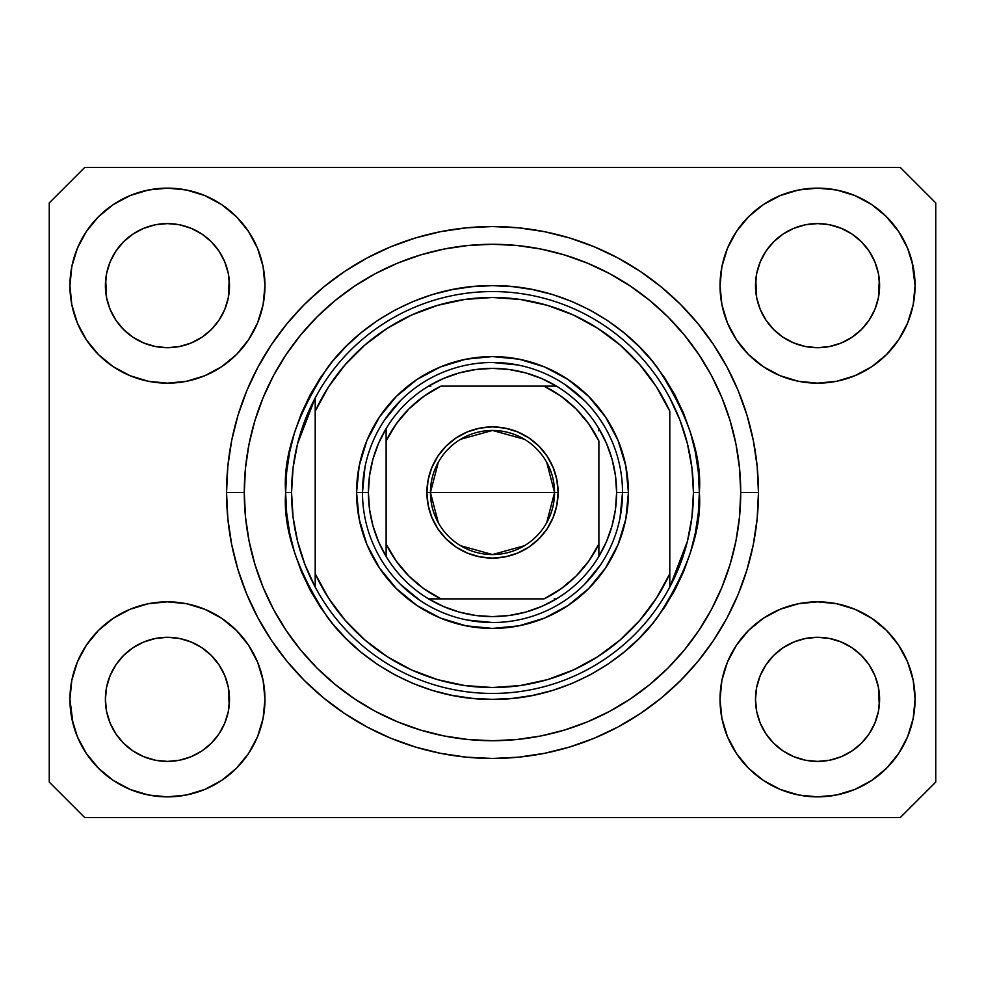 <?xml version="1.0" encoding="UTF-8"?>
<svg xmlns="http://www.w3.org/2000/svg" width="985" height="985" viewBox="0 0 985 985"><rect width="100%" height="100%" fill="white"/><g stroke="black" fill="none" stroke-linecap="round" stroke-linejoin="round"><path stroke-width="1.48" d="M765.911 251.224L760.223 261.899L765.948 251.175L773.668 241.768L765.948 251.175L773.668 241.768L783.075 234.048L773.668 241.768L783.075 234.048L793.799 228.323L783.075 234.048L793.799 228.323L805.447 224.789L793.799 228.323L805.447 224.789L817.55 223.595L829.653 224.789L817.55 223.595L829.653 224.789L841.301 228.323L829.702 224.789L841.301 228.323L852.025 234.048L841.375 228.348M773.693 329.544A62.055 62.055 0 0 0 793.787 342.977L783.075 337.252L793.799 342.977A62.055 62.055 0 0 0 805.422 346.511L793.75 342.952M115.811 251.224L110.123 261.899L115.848 251.175L123.568 241.768L115.848 251.175L123.568 241.768L132.975 234.048L123.568 241.768L132.975 234.048L143.699 228.323L132.975 234.048L143.699 228.323L155.347 224.789L143.699 228.323L155.347 224.789L167.45 223.595L179.553 224.789L167.45 223.595L179.553 224.789L191.201 228.323L179.602 224.789L191.201 228.323L201.925 234.048L191.275 228.348M123.593 329.544A62.055 62.055 0 0 0 143.687 342.977L132.975 337.252L143.699 342.977A62.055 62.055 0 0 0 155.322 346.511L143.65 342.952M123.704 329.655L115.848 320.125L110.123 309.401L106.589 297.753L110.123 309.388L106.589 297.753L105.691 279.568L105.395 285.65A62.055 62.055 0 0 1 167.45 223.595A62.055 62.055 0 0 1 229.505 285.65L229.209 291.732L229.505 285.65A62.055 62.055 0 0 1 167.45 347.705A62.055 62.055 0 0 1 105.395 285.65A62.055 62.055 0 0 0 105.691 291.732L106.589 297.753A62.055 62.055 0 0 0 123.556 329.507M155.359 346.511A62.055 62.055 0 0 0 179.541 346.511M202.073 337.153L191.201 342.977L179.553 346.511A62.055 62.055 0 0 0 211.307 329.544M211.344 329.507A62.055 62.055 0 0 0 228.311 297.778L224.777 309.401L228.311 297.753L224.777 309.401L219.052 320.125L224.777 309.401L219.052 320.125L211.332 329.532L219.052 320.125L211.332 329.532L201.925 337.252L211.332 329.532L201.925 337.252L191.127 343.014M191.201 228.323L201.925 234.048L211.332 241.768L219.052 251.175L224.777 261.899L228.311 273.547L224.777 261.899L228.311 273.547L229.505 285.748M773.804 329.655L765.948 320.125L760.223 309.401L756.689 297.753L760.223 309.388L756.689 297.753L755.791 279.568L755.495 285.65A62.055 62.055 0 0 1 817.55 223.595A62.055 62.055 0 0 1 879.605 285.65L879.309 291.732L879.605 285.65A62.055 62.055 0 0 1 817.55 347.705A62.055 62.055 0 0 1 755.495 285.65A62.055 62.055 0 0 0 755.791 291.732L756.689 297.753A62.055 62.055 0 0 0 773.656 329.507M805.459 346.511A62.055 62.055 0 0 0 829.641 346.511M852.173 337.153L841.301 342.977L829.653 346.511A62.055 62.055 0 0 0 861.407 329.544M861.444 329.507A62.055 62.055 0 0 0 878.411 297.778L874.877 309.401L878.411 297.753L874.877 309.401L869.152 320.125L874.877 309.401L869.152 320.125L861.432 329.532L869.152 320.125L861.432 329.532L852.025 337.252L861.432 329.532L852.025 337.252L841.227 343.014M841.301 228.323L852.025 234.048L861.432 241.768L869.152 251.175L874.877 261.899L878.411 273.547L874.877 261.899L878.411 273.547L879.605 285.748M755.791 705.42A62.055 62.055 0 0 0 755.791 705.432L755.495 699.35L756.689 711.453L760.223 723.101L756.689 711.453L755.495 699.35A62.055 62.055 0 0 1 817.55 637.295A62.055 62.055 0 0 1 879.605 699.35L879.605 699.449M817.513 761.405A62.055 62.055 0 0 0 817.525 761.405L805.447 760.211A62.055 62.055 0 0 0 805.422 760.211L793.787 756.677L805.447 760.211L793.799 756.677L783.075 750.952L793.799 756.677L783.075 750.952L773.668 743.232L765.948 733.825L760.223 723.101L756.689 711.453M861.407 655.456A62.055 62.055 0 0 0 841.313 642.023L829.653 638.489L841.301 642.023L852.025 647.748L841.301 642.023L852.025 647.748L861.432 655.468L869.152 664.875L874.877 675.599L878.411 687.247L874.877 675.599L878.411 687.247L879.297 705.469A62.055 62.055 0 0 0 879.309 705.42L879.605 699.35L878.411 711.453L874.877 723.101L878.411 711.453L874.877 723.101L869.152 733.825L874.877 723.101L869.152 733.825L861.432 743.232L869.152 733.825L861.432 743.232L852.025 750.952L861.432 743.232L852.025 750.952L841.301 756.677L852.025 750.952L841.301 756.677L829.653 760.211A62.055 62.055 0 0 0 829.69 760.211L817.55 761.405A62.055 62.055 0 0 0 817.587 761.405M105.691 705.42A62.055 62.055 0 0 0 105.691 705.432L105.395 699.35L106.589 711.453L110.123 723.101L106.589 711.453L105.395 699.35A62.055 62.055 0 0 1 167.45 637.295A62.055 62.055 0 0 1 229.505 699.35L229.505 699.449M167.413 761.405A62.055 62.055 0 0 0 167.425 761.405L155.347 760.211A62.055 62.055 0 0 0 155.322 760.211L143.687 756.677L155.347 760.211L143.699 756.677L132.975 750.952L143.699 756.677L132.975 750.952L123.568 743.232L115.848 733.825L110.123 723.101L106.589 711.453M211.307 655.456A62.055 62.055 0 0 0 191.213 642.023L179.553 638.489L191.201 642.023L201.925 647.748L191.201 642.023L201.925 647.748L211.332 655.468L219.052 664.875L224.777 675.599L228.311 687.247L224.777 675.599L228.311 687.247L229.197 705.469A62.055 62.055 0 0 0 229.209 705.42L229.505 699.35L228.311 711.453L224.777 723.101L228.311 711.453L224.777 723.101L219.052 733.825L224.777 723.101L219.052 733.825L211.332 743.232L219.052 733.825L211.332 743.232L201.925 750.952L211.332 743.232L201.925 750.952L191.201 756.677L201.925 750.952L191.201 756.677L179.553 760.211A62.055 62.055 0 0 0 179.59 760.211L167.45 761.405A62.055 62.055 0 0 0 167.487 761.405M98.5 630.4L113.275 618.272L130.131 609.259L148.427 603.707L167.45 601.835L186.473 603.707L204.769 609.259L221.625 618.272L236.4 630.4L248.528 645.175L257.541 662.031L263.094 680.327L264.965 699.35A97.515 97.515 0 0 1 167.45 796.865A97.515 97.515 0 0 1 69.935 699.35L71.806 680.327L77.359 662.031L86.372 645.175L98.5 630.4L105.395 624.121M913.193 680.327L915.065 699.35A97.515 97.515 0 0 1 817.55 796.865A97.515 97.515 0 0 1 720.035 699.35L721.907 680.327L727.459 662.031L736.472 645.175L748.6 630.4L763.375 618.272L780.231 609.259L798.527 603.707L817.55 601.835L836.573 603.707L854.869 609.259L871.725 618.272L886.5 630.4L898.628 645.175L907.641 662.031L913.193 680.327L915.065 699.35L913.193 718.373L907.641 736.669L898.628 753.525L886.5 768.3L871.725 780.428L854.869 789.441L836.573 794.993L817.55 796.865L798.527 794.993L780.231 789.441L763.375 780.428L748.6 768.3L736.472 753.525L727.459 736.669L721.907 718.373L720.035 699.35A97.515 97.515 0 0 1 817.55 601.835A97.515 97.515 0 0 1 915.065 699.35L913.193 718.373M911.962 261.222L915.065 285.65A97.515 97.515 0 0 1 817.55 383.165A97.515 97.515 0 0 1 720.035 285.65L721.907 266.627L727.459 248.331L736.472 231.475L748.6 216.7L763.375 204.572L780.231 195.559L798.527 190.006L817.55 188.135L836.573 190.006L854.869 195.559L871.725 204.572L886.5 216.7L898.628 231.475L907.641 248.331L913.193 266.627L915.065 285.65L913.193 304.673L907.641 322.969L898.628 339.825L886.5 354.6L879.605 360.879M71.806 304.673L69.935 285.65A97.515 97.515 0 0 1 167.45 188.135A97.515 97.515 0 0 1 264.965 285.65A97.515 97.515 0 0 1 167.45 383.165A97.515 97.515 0 0 1 69.935 285.65L71.806 266.627L77.359 248.331L86.372 231.475L98.5 216.7L113.275 204.572L130.131 195.559L148.427 190.006L167.45 188.135L186.473 190.006L204.769 195.559L221.625 204.572L236.4 216.7L248.528 231.475L257.541 248.331L263.094 266.627L264.965 285.65L263.094 304.673L257.541 322.969L248.528 339.825L236.4 354.6L221.625 366.728L204.769 375.741L186.473 381.293L167.45 383.165L148.427 381.293L130.131 375.741L113.275 366.728L98.5 354.6L86.372 339.825L77.359 322.969L71.806 304.673L69.935 285.65L71.806 266.627M758.45 492.5A265.95 265.95 0 0 1 492.5 758.45A265.95 265.95 0 0 1 226.55 492.5L227.83 466.434L231.66 440.615L238.001 415.301L246.792 390.725L257.959 367.134L271.368 344.75L286.918 323.782L304.439 304.439L323.782 286.918L344.75 271.368L367.134 257.959L390.725 246.792L415.301 238.001L440.615 231.66L466.434 227.83L492.5 226.55L518.566 227.83L544.385 231.66L569.699 238.001L594.275 246.792L617.866 257.959L640.25 271.368L661.218 286.918L680.561 304.439L698.082 323.782L713.633 344.75L727.041 367.134L738.208 390.725L746.999 415.301L753.34 440.615L757.169 466.434L758.45 492.5L757.169 518.566L753.34 544.385L746.999 569.699L738.208 594.275L727.041 617.866L713.633 640.25L698.082 661.218L680.561 680.561L661.218 698.082L640.25 713.633L617.866 727.041L594.275 738.208L569.699 746.999L544.385 753.34L518.566 757.169L492.5 758.45L466.434 757.169L440.615 753.34L415.301 746.999L390.725 738.208L367.134 727.041L344.75 713.633L323.782 698.082L304.439 680.561L286.918 661.218L271.368 640.25L257.959 617.866L246.792 594.275L238.001 569.699L231.66 544.385L227.83 518.566L226.55 492.5A265.95 265.95 0 0 1 492.5 226.55A265.95 265.95 0 0 1 758.45 492.5L740.72 492.5L758.45 492.5M191.201 342.977L201.925 337.252M143.699 342.977L155.347 346.511L143.699 342.977L132.975 337.252L143.699 342.977M841.301 342.977L852.025 337.252M793.799 342.977L805.447 346.511L793.799 342.977L783.075 337.252L793.799 342.977M879.605 699.35L879.309 693.268L879.605 699.35A62.055 62.055 0 0 1 817.55 761.405A62.055 62.055 0 0 1 755.495 699.35L756.689 687.247L760.223 675.599L756.689 687.247L760.223 675.599L765.948 664.875L760.223 675.599A62.055 62.055 0 0 0 756.689 687.222L755.495 698.784M229.505 699.35L229.209 693.268L229.505 699.35A62.055 62.055 0 0 1 167.45 761.405A62.055 62.055 0 0 1 105.395 699.35L106.589 687.247L110.123 675.599L106.589 687.247L110.123 675.599L115.848 664.875L110.123 675.599A62.055 62.055 0 0 0 106.589 687.222L105.395 698.784M115.811 664.924L123.568 655.468L115.848 664.875L123.568 655.468L132.975 647.748L123.568 655.468L132.975 647.748L143.699 642.023L132.975 647.748L143.699 642.023L155.347 638.489L143.699 642.023A62.055 62.055 0 0 0 123.593 655.456M765.911 664.924L773.668 655.468L765.948 664.875L773.668 655.468L783.075 647.748L773.668 655.468L783.075 647.748L793.799 642.023L783.075 647.748L793.799 642.023L805.447 638.489L793.799 642.023A62.055 62.055 0 0 0 773.693 655.456M755.495 285.551L756.689 273.547L760.223 261.899L756.689 273.547L760.223 261.899L765.948 251.175M879.605 285.65L879.309 279.568A62.055 62.055 0 0 0 879.309 279.568L878.411 297.753L879.309 291.732M105.395 285.551L106.589 273.547L110.123 261.899L106.589 273.547L110.123 261.899L115.848 251.175M229.505 285.65L229.209 279.568A62.055 62.055 0 0 0 229.209 279.568L228.311 297.753L229.209 291.732M900.29 817.55L84.71 817.55L49.25 782.09L49.25 202.91L84.71 167.45L900.29 167.45L935.75 202.91L935.75 782.09L900.29 817.55L935.75 782.09L935.75 202.91L900.29 167.45L84.71 167.45L49.25 202.91L49.25 782.09L84.71 817.55L900.29 817.55M73.038 723.778L69.935 699.35A97.515 97.515 0 0 1 167.45 601.835A97.515 97.515 0 0 1 264.965 699.35L263.094 718.373L257.541 736.669L248.528 753.525L236.4 768.3L221.625 780.428L204.769 789.441L186.473 794.993L167.45 796.865L148.427 794.993L130.131 789.441L113.275 780.428L98.5 768.3L86.372 753.525L77.359 736.669L71.806 718.373L69.935 699.35L71.806 680.327M879.605 624.121L886.5 630.4M105.395 360.879L98.5 354.6M886.5 354.6L871.725 366.728L854.869 375.741L836.573 381.293L817.55 383.165L798.527 381.293L780.231 375.741L763.375 366.728L748.6 354.6L736.472 339.825L727.459 322.969L721.907 304.673L720.035 285.65A97.515 97.515 0 0 1 817.55 188.135A97.515 97.515 0 0 1 915.065 285.65L913.193 304.673M746.999 415.301L745.448 410.363M594.275 246.792L569.699 238.001L594.275 246.792M415.301 238.001L390.725 246.792L415.301 238.001M246.792 390.725L245.166 394.763M238.001 569.699L239.552 574.637M390.725 738.208L415.301 746.999L390.725 738.208M569.699 746.999L594.275 738.208L569.699 746.999M738.208 594.275L739.833 590.237M113.275 204.572L110.64 206.394M86.372 231.475L96.345 218.916M179.553 346.511L167.45 347.705L155.347 346.511L167.45 347.705L179.553 346.511M123.568 329.532L132.975 337.252L123.568 329.532L115.848 320.125L110.123 309.401M898.628 231.475L885.478 215.678M763.375 204.572L748.6 216.7M727.459 248.331L725.206 254.315M898.628 339.825L900.425 337.03M829.653 346.511L817.55 347.705L805.447 346.511L817.55 347.705L829.653 346.511M773.668 329.532L783.075 337.252L773.668 329.532L765.948 320.125L760.223 309.401M871.725 780.428L874.36 778.606M898.628 753.525L888.655 766.084M829.641 638.489A62.055 62.055 0 0 0 817.575 637.295L805.447 638.489A62.055 62.055 0 0 0 793.812 642.011L805.447 638.489L817.55 637.295L829.653 638.489L841.301 642.023A62.055 62.055 0 0 0 829.678 638.489L817.55 637.295A62.055 62.055 0 0 0 805.459 638.489M86.372 645.175L84.575 647.97M86.372 753.525L99.522 769.322M221.625 780.428L236.4 768.3M257.541 736.669L259.794 730.685M179.541 638.489A62.055 62.055 0 0 0 167.475 637.295L155.347 638.489A62.055 62.055 0 0 0 143.712 642.011L155.347 638.489L167.45 637.295L179.553 638.489L191.201 642.023A62.055 62.055 0 0 0 179.578 638.489L167.45 637.295A62.055 62.055 0 0 0 155.359 638.489M98.5 216.7L99.522 215.678M229.505 210.421L236.4 216.7M886.5 216.7L888.655 218.916M886.5 768.3L885.478 769.322M755.495 774.579L748.6 768.3M783.075 750.952L773.668 743.232L765.985 733.874M98.5 768.3L96.345 766.084M132.975 750.952L123.568 743.232L115.885 733.874M229.209 693.268L228.311 687.247A62.055 62.055 0 0 0 211.344 655.493M123.556 655.493A62.055 62.055 0 0 0 110.123 675.587L115.848 664.875M105.691 693.268A62.055 62.055 0 0 0 105.395 699.325L105.691 693.268M211.196 655.345L219.052 664.875L224.777 675.599M879.309 693.268L878.411 687.247A62.055 62.055 0 0 0 861.444 655.493M773.656 655.493A62.055 62.055 0 0 0 760.223 675.587L765.948 664.875M755.791 693.268A62.055 62.055 0 0 0 755.495 699.325L755.791 693.268M861.296 655.345L869.152 664.875L874.877 675.599M852.025 234.048L861.432 241.768L869.152 251.175L874.877 261.899M817.55 223.595L805.484 224.777M201.925 234.048L211.332 241.768L219.052 251.175L224.777 261.899M167.45 223.595L155.384 224.777M201.925 647.748L211.332 655.468L219.052 664.875M228.311 273.547L229.209 279.568M105.691 279.568L106.589 273.547M852.025 647.748L861.432 655.468L869.152 664.875M878.411 273.547L879.309 279.568M755.791 279.568L756.689 273.547M765.948 733.825L760.223 723.101M829.653 760.211L817.55 761.405L805.447 760.211M879.309 705.432L878.411 711.453M115.848 733.825L110.123 723.101M179.553 760.211L167.45 761.405L155.347 760.211M229.209 705.432L228.311 711.453M356.57 492.5L362.48 492.5L356.57 492.5L359.18 465.979L366.912 440.48L379.484 416.987L396.389 396.389L416.987 379.484L440.48 366.912L465.979 359.18L492.5 356.57L519.021 359.18L544.52 366.912L568.013 379.484L588.611 396.389L605.516 416.987L618.087 440.48L625.82 465.979L628.43 492.5A135.93 135.93 0 0 1 492.5 628.43A135.93 135.93 0 0 1 356.57 492.5A135.93 135.93 0 0 1 492.5 356.57A135.93 135.93 0 0 1 628.43 492.5L625.82 519.021L618.087 544.52L605.516 568.013L588.611 588.611L568.013 605.516L544.52 618.087L519.021 625.82L492.5 628.43L465.979 625.82L440.48 618.087L416.987 605.516L396.389 588.611L379.484 568.013L366.912 544.52L359.18 519.021L356.57 492.5M622.52 492.5L628.43 492.5L622.52 492.5A130.02 130.02 0 0 0 492.5 362.48A130.02 130.02 0 0 0 362.48 492.5L368.39 492.5A124.11 124.11 0 0 1 386.12 428.573L378.474 443.509L372.909 459.33L369.523 475.767L368.39 492.5L369.523 509.233L372.909 525.67L378.474 541.491L386.12 556.427A124.11 124.11 0 0 1 368.39 492.5L362.48 492.5A130.02 130.02 0 0 1 492.5 362.48A130.02 130.02 0 0 1 622.52 492.5A130.02 130.02 0 0 1 492.5 622.52A130.02 130.02 0 0 1 362.48 492.5A130.02 130.02 0 0 0 492.5 622.52A130.02 130.02 0 0 0 622.52 492.5L616.61 492.5L622.52 492.5L620.021 517.864M285.65 492.5L291.56 492.5A200.94 200.94 0 0 1 669.8 397.94A200.94 200.94 0 0 1 693.44 492.5L699.35 492.5C702.108 528.452 688.318 569.822 657.98 616.61C626.238 661.034 562.718 700.175 492.5 699.35C422.282 700.175 358.762 661.034 327.02 616.61C296.682 569.822 282.892 528.452 285.65 492.5L286.647 512.779L289.627 532.86L294.552 552.548L301.398 571.657L310.078 590.003L320.507 607.425L332.598 623.727L346.24 638.76L361.273 652.402L377.575 664.493L394.997 674.922L413.343 683.602L432.452 690.448L452.14 695.373L472.221 698.353L492.5 699.35L512.779 698.353L532.86 695.373L552.548 690.448L571.657 683.602L590.003 674.922L607.425 664.493L623.727 652.402L638.76 638.76L652.402 623.727L664.493 607.425L674.922 590.003L683.602 571.657L690.448 552.548L695.373 532.86L698.353 512.779L699.35 492.5L698.353 472.221L695.373 452.14L690.448 432.452L683.602 413.343L674.922 394.997L664.493 377.575L652.402 361.273L638.76 346.24L623.727 332.598L607.425 320.507L590.003 310.078L571.657 301.398L552.548 294.552L532.86 289.627L512.779 286.647L492.5 285.65L472.221 286.647L452.14 289.627L432.452 294.552L413.343 301.398L394.997 310.078L377.575 320.507L361.273 332.598L346.24 346.24L332.598 361.273L320.507 377.575L310.078 394.997L301.398 413.343L294.552 432.452L289.627 452.14L286.647 472.221L285.65 492.5C282.892 456.548 296.682 415.177 327.02 368.39C358.762 323.966 422.282 284.825 492.5 285.65C562.718 284.825 626.238 323.966 657.98 368.39C688.318 415.177 702.108 456.548 699.35 492.5L693.44 492.5A200.94 200.94 0 0 1 669.8 587.06L687.444 541.233L691.938 517.051L693.44 492.5L691.938 467.949L687.444 443.767L680.019 420.312L669.8 397.94A200.94 200.94 0 0 0 315.2 397.94L315.2 573.75L328.547 598.129L345.23 620.365L364.906 640.004L387.167 656.638L411.57 669.948L437.611 679.65L464.772 685.548L492.5 687.53L520.228 685.548L547.389 679.65L573.43 669.948L597.833 656.638L620.094 640.004L639.77 620.365L656.453 598.129L669.8 573.75L669.8 411.25L656.453 386.871L639.77 364.635L620.094 344.996L597.833 328.362L573.43 315.052L547.389 305.35L520.228 299.452L492.5 297.47L464.772 299.452L437.611 305.35L411.57 315.052L387.167 328.362L364.906 344.996L345.23 364.635L328.547 386.871L315.2 411.25A195.03 195.03 0 0 1 669.8 411.25L669.8 573.75A195.03 195.03 0 0 1 315.2 573.75L315.2 587.06A200.94 200.94 0 0 1 291.56 492.5L285.65 492.5M226.55 492.5L244.28 492.5A248.22 248.22 0 0 1 492.5 244.28A248.22 248.22 0 0 1 740.72 492.5L739.526 516.829L735.955 540.925L730.033 564.553L721.82 587.491L711.416 609.506L698.882 630.4L684.378 649.965L668.015 668.015L649.965 684.378L630.4 698.882L609.506 711.416L587.491 721.82L564.553 730.033L540.925 735.955L516.829 739.526L492.5 740.72L468.171 739.526L444.075 735.955L420.447 730.033L397.509 721.82L375.494 711.416L354.6 698.882L335.035 684.378L316.985 668.015L300.622 649.965L286.118 630.4L273.584 609.506L263.18 587.491L254.967 564.553L249.045 540.925L245.474 516.829L244.28 492.5L245.474 468.171L249.045 444.075L254.967 420.447L263.18 397.509L273.584 375.494L286.118 354.6L300.622 335.035L316.985 316.985L335.035 300.622L354.6 286.118L375.494 273.584L397.509 263.18L420.447 254.967L444.075 249.045L468.171 245.474L492.5 244.28L516.829 245.474L540.925 249.045L564.553 254.967L587.491 263.18L609.506 273.584L630.4 286.118L649.965 300.622L668.015 316.985L684.378 335.035L698.882 354.6L711.416 375.494L721.82 397.509L730.033 420.447L735.955 444.075L739.526 468.171L740.72 492.5A248.22 248.22 0 0 1 492.5 740.72A248.22 248.22 0 0 1 244.28 492.5L226.55 492.5M669.8 587.06A200.94 200.94 0 0 1 315.2 587.06A200.94 200.94 0 0 0 669.8 587.06L669.8 573.75L669.8 587.06L680.019 564.688L687.444 541.233M746.999 569.699L745.448 574.637M246.792 594.275L245.166 590.237M238.001 415.301L239.552 410.363M738.208 390.725L739.833 394.763M584.437 400.563L564.737 384.396M517.864 364.979L492.5 362.48M400.563 400.563L384.396 420.263M364.979 467.136L362.48 492.5M400.563 584.437L420.263 600.604M467.136 620.021L492.5 622.52M584.437 584.437L600.604 564.737M315.2 397.94L297.556 443.767L293.062 467.949L291.56 492.5L293.062 517.051L297.556 541.233L304.981 564.688L315.2 587.06L315.2 397.94L304.981 420.312L297.556 443.767M438.325 522.776L430.445 492.5A62.055 62.055 0 0 0 492.5 554.555A62.055 62.055 0 0 0 554.555 492.5L558.101 492.5A65.601 65.601 0 0 1 492.5 558.101A65.601 65.601 0 0 1 426.899 492.5L554.555 492.5A62.055 62.055 0 0 1 492.5 554.555A62.055 62.055 0 0 1 430.445 492.5L438.325 462.224M546.675 462.224L554.555 492.5L546.675 522.776M524.451 545.702L492.5 554.555L460.549 545.702M386.12 556.427L386.12 544.028A118.2 118.2 0 0 0 440.972 598.88L544.028 598.88A118.2 118.2 0 0 0 598.88 544.028L598.88 440.972A118.2 118.2 0 0 0 544.028 386.12L440.972 386.12A118.2 118.2 0 0 0 386.12 440.972L386.12 544.028L396.179 561.007L408.923 576.077L423.993 588.821L440.972 598.88L428.573 598.88A124.11 124.11 0 0 1 386.12 556.427A124.11 124.11 0 0 0 428.573 598.88L544.028 598.88L561.007 588.821L576.077 576.077L588.821 561.007L598.88 544.028L598.88 556.427A124.11 124.11 0 0 1 428.573 598.88L443.509 606.526L459.33 612.091L475.767 615.477L492.5 616.61L509.233 615.477L525.67 612.091L541.491 606.526L556.427 598.88A124.11 124.11 0 0 0 598.88 556.427L606.526 541.491L612.091 525.67L615.477 509.233L616.61 492.5A124.11 124.11 0 0 1 598.88 556.427L598.88 440.972L588.821 423.993L576.077 408.923L561.007 396.179L544.028 386.12L556.427 386.12A124.11 124.11 0 0 1 616.61 492.5L615.477 475.767L612.091 459.33L606.526 443.509L598.88 428.573A124.11 124.11 0 0 0 556.427 386.12L440.972 386.12L423.993 396.179L408.923 408.923L396.179 423.993L386.12 440.972L386.12 428.573A124.11 124.11 0 0 1 556.427 386.12L541.491 378.474L525.67 372.909L509.233 369.523L492.5 368.39L475.767 369.523L459.33 372.909L443.509 378.474L428.573 386.12A124.11 124.11 0 0 0 386.12 428.573L386.12 554.099M598.88 428.573L598.88 430.901M428.573 386.12L430.901 386.12M556.427 598.88L554.099 598.88M558.101 492.5L556.845 505.293L553.102 517.605L547.044 528.945L538.881 538.881L528.945 547.044L517.605 553.102L505.293 556.845L492.5 558.101L479.707 556.845L467.395 553.102L456.055 547.044L446.119 538.881L437.956 528.945L431.898 517.605L428.155 505.293L426.899 492.5L428.155 479.707L431.898 467.395L437.956 456.055L446.119 446.119L456.055 437.956L467.395 431.898L479.707 428.155L492.5 426.899L505.293 428.155L517.605 431.898L528.945 437.956L538.881 446.119L547.044 456.055L553.102 467.395L556.845 479.707L558.101 492.5L430.445 492.5A62.055 62.055 0 0 1 492.5 430.445A62.055 62.055 0 0 1 554.555 492.5A62.055 62.055 0 0 0 492.5 430.445A62.055 62.055 0 0 0 430.445 492.5L426.899 492.5A65.601 65.601 0 0 1 492.5 426.899A65.601 65.601 0 0 1 558.101 492.5M460.549 439.298L492.5 430.445L524.451 439.298"/></g></svg>
